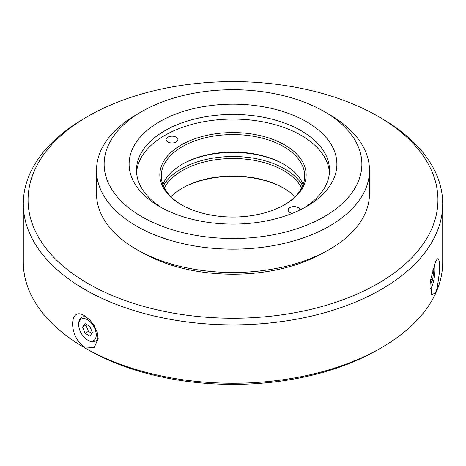 <?xml version="1.0" encoding="UTF-8"?>
<svg xmlns="http://www.w3.org/2000/svg" width="466" height="466" viewBox="0 0 466 466"><rect width="100%" height="100%" fill="white"/><g stroke="black" fill="none" stroke-linecap="round" stroke-linejoin="round"><path stroke-width="0.7" d="M136.573 172.478A96.509 55.722 180 0 1 164.76 135.408A96.509 55.722 180 0 1 268.067 122.896A96.509 55.722 180 0 1 329.427 172.478M181.268 144.938A73.156 42.237 0 0 0 181.268 204.673A73.156 42.237 0 0 0 284.732 204.673A73.156 42.237 0 0 0 284.732 144.938A73.156 42.237 0 0 0 181.268 144.938M292.456 213.317A5.912 3.413 180 0 1 288.087 210.02A5.912 3.413 180 0 1 289.817 207.609A5.912 3.413 180 0 1 296.254 206.869A5.912 3.413 180 0 1 299.906 210.015M167.824 137.179A5.912 3.413 180 0 1 174.267 136.439A5.912 3.413 180 0 1 177.913 139.59A5.912 3.413 180 0 1 176.183 142.002A5.912 3.413 180 0 1 169.74 142.742A5.912 3.413 180 0 1 166.094 139.59A5.912 3.413 180 0 1 167.824 137.179M181.781 164.492A73.156 42.237 180 0 1 284.219 164.492M303.104 184.728A71.729 41.41 0 0 0 283.718 164.201A71.729 41.41 0 0 0 182.282 164.201L182.282 164.201A71.729 41.41 0 0 0 162.896 184.728M181.781 204.964A71.729 41.41 180 0 1 161.271 175.973A71.729 41.41 180 0 1 182.282 146.691A71.729 41.41 180 0 1 260.447 137.715A71.729 41.41 180 0 1 304.729 175.973A71.729 41.41 180 0 1 284.219 204.964M302.655 185.847A73.156 42.237 0 0 0 181.268 168.89A73.156 42.237 0 0 0 163.345 185.847M181.781 188.445A73.156 42.237 180 0 1 284.219 188.445M295.095 196.704A71.729 41.41 0 0 0 283.718 188.153A71.729 41.41 0 0 0 182.282 188.153L182.282 188.153A71.729 41.41 0 0 0 170.905 196.704M164.335 187.949A71.729 41.41 180 0 1 182.282 170.643A71.729 41.41 180 0 1 301.665 187.949M432.687 269.872L433.561 272.756L432.011 272.517M433.561 272.756L432.669 279.536L430.712 279.233M432.669 279.536L430.893 283.375L430.386 281.714M91.86 333.353L88.424 331.367L85.989 325.099L86.478 324.412M85.051 333.312L82.616 327.045L85.051 323.585L89.915 326.392L92.35 332.666L89.915 336.126L85.051 333.312L88.424 331.367M434.26 264.834A12.39 2.621 -81.2 0 1 434.679 274.672A12.39 2.621 -81.2 0 1 431.778 286.712A12.39 2.621 -81.2 0 1 430.491 288.635A12.39 2.621 -81.2 0 1 430.095 288.833M88.458 340.535L87.48 339.97A12.39 7.153 60 0 1 87.48 339.97A12.39 7.153 60 0 1 78.719 324.796A12.39 7.153 60 0 1 87.486 319.74A12.39 7.153 60 0 1 96.246 334.914A12.39 7.153 60 0 1 87.486 339.97L88.458 340.535A13.776 7.951 60 0 0 98.087 336.568M78.719 324.796L78.719 323.666A13.776 7.951 60 0 1 86.74 317.23M82.616 327.045L85.989 325.099M442.7 203.817L442.7 262.183A209.7 121.067 180 0 1 381.281 347.793A209.7 121.067 180 0 1 84.719 347.793L84.719 347.793A209.7 121.067 180 0 1 23.3 262.183L23.3 203.817A209.7 121.067 0 0 0 84.719 289.421A209.7 121.067 0 0 0 313.251 315.668A209.7 121.067 0 0 0 442.7 203.817A209.7 121.067 0 0 0 381.281 118.207L377.909 116.261A204.935 118.317 180 0 1 377.914 116.261A204.935 118.317 180 0 1 377.909 283.584A204.935 118.317 180 0 1 88.091 283.584A204.935 118.317 180 0 1 88.086 116.261A204.935 118.317 180 0 1 377.909 116.261M88.091 349.739L84.719 347.793L88.086 349.739A204.935 118.317 0 0 0 88.091 349.739A204.935 118.317 0 0 0 377.914 349.739L381.281 347.793M435.553 292.741L431.487 294.92L430.613 279.92L435.553 261.612L437.393 258.764L438.547 258.962L439.275 261.793L439.281 273.391L437.3 287.44L435.553 292.741M84.719 347.019C68.607 337.64 68.595 305.23 84.719 315.884L89.851 319.985L94.26 325.763L97.178 332.246L98.198 338.584L94.219 347.508L84.719 347.019M88.086 116.261L84.719 118.207A209.7 121.067 0 0 0 23.3 203.817M162.244 208.046A96.509 55.722 180 0 1 136.491 170.154A96.509 55.722 180 0 1 233 114.438A96.509 55.722 180 0 1 329.509 170.154A96.509 55.722 180 0 1 303.756 208.046M324.278 252.292A128.68 74.292 180 0 1 141.722 252.292M306.465 206.537L306.465 206.537A103.895 59.986 0 0 0 306.465 121.708A103.895 59.986 0 0 0 159.535 121.708A103.895 59.986 0 0 0 159.535 206.537A103.895 59.986 0 0 0 306.465 206.537M329.52 114.624L324.126 111.514A128.872 74.403 0 0 0 141.874 111.514A128.872 74.403 0 0 0 141.874 216.731A128.872 74.403 0 0 0 324.126 216.731A128.872 74.403 0 0 0 324.126 111.514L329.514 114.624A136.497 78.806 0 0 0 329.514 114.624A136.497 78.806 0 0 1 369.497 170.346A136.497 78.806 0 0 1 233 249.153A136.497 78.806 0 0 1 96.503 170.346A136.497 78.806 0 0 1 136.48 114.624L141.874 111.514M96.503 170.346L96.503 193.699A136.497 78.806 0 0 0 233 272.499A136.497 78.806 0 0 0 369.497 193.699L369.497 170.346M430.491 288.635L430.101 288.937M377.914 116.261L381.281 118.207"/></g></svg>
